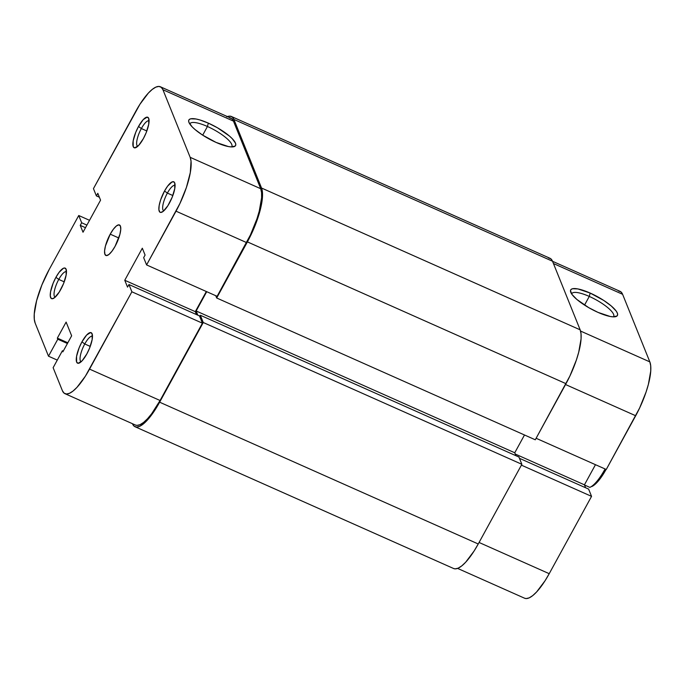 <?xml version="1.0" encoding="UTF-8"?>
<svg xmlns="http://www.w3.org/2000/svg" width="685" height="685" viewBox="0 0 685 685"><rect width="100%" height="100%" fill="white"/><g stroke="black" fill="none" stroke-linecap="round" stroke-linejoin="round"><path stroke-width="1.03" d="M141.358 128.54A13.914 4.059 -66 0 0 137.762 146.307A13.914 4.059 114 0 1 137.736 146.299A13.914 4.059 114 0 1 141.358 128.54L146.83 130.981L141.358 128.54A13.914 4.059 114 0 1 149.047 120.868A13.914 4.059 114 0 1 149.082 120.885A13.914 4.059 -66 0 0 141.358 128.54L138.524 126.451L141.358 128.54M143.396 138.558A16.697 4.872 114 0 1 135.853 147.635A16.697 4.872 114 0 1 132.984 142.103A16.697 4.872 114 0 1 138.524 126.451L135.741 132.325L133.164 140.904L133.215 146.65L134.739 147.883L138.687 145.391L143.396 138.558L146.179 132.685L148.756 124.105L148.705 118.359L147.181 117.118L143.233 119.61L138.524 126.451A16.697 4.872 114 0 1 148.782 118.573A16.697 4.872 114 0 1 143.396 138.558M167.371 193.101A13.914 4.059 -66 0 0 163.775 210.869A13.914 4.059 114 0 1 163.741 210.852A13.914 4.059 114 0 1 167.371 193.101L172.843 195.533L167.371 193.101A13.914 4.059 114 0 1 175.06 185.429A13.914 4.059 114 0 1 175.086 185.438A13.914 4.059 -66 0 0 167.371 193.101L164.528 191.004L167.371 193.101M169.409 203.111A16.697 4.872 114 0 1 161.857 212.196A16.697 4.872 114 0 1 158.988 206.656A16.697 4.872 114 0 1 164.528 191.004L160.641 199.883L159.177 205.457L158.894 209.747L159.845 212.11L160.744 212.444L163.218 211.34L167.851 205.757L172.183 197.237L174.761 188.658L174.709 182.912L174.084 182.004L172.055 181.936L167.679 186.055L164.528 191.004A16.697 4.872 114 0 1 174.795 183.135A16.697 4.872 114 0 1 169.409 203.111M58.764 279.411A13.914 4.059 -66 0 0 55.168 297.179A13.914 4.059 114 0 1 55.134 297.17A13.914 4.059 114 0 1 58.764 279.411L64.236 281.843L58.764 279.411A13.914 4.059 114 0 1 66.454 271.74A13.914 4.059 114 0 1 66.479 271.757A13.914 4.059 -66 0 0 58.764 279.411L55.922 277.322L58.764 279.411M60.802 289.421A16.697 4.872 114 0 1 53.25 298.506A16.697 4.872 114 0 1 50.382 292.966A16.697 4.872 114 0 1 55.922 277.322L53.147 283.196L50.57 291.767L50.288 296.066L51.247 298.429L52.137 298.754L54.612 297.65L59.244 292.067L63.577 283.547L66.154 274.976L66.102 269.231L64.578 267.989L63.448 268.246L59.073 272.365L55.922 277.322A16.697 4.872 114 0 1 66.188 269.445A16.697 4.872 114 0 1 60.802 289.421M84.769 343.964A13.914 4.059 -66 0 0 81.172 361.74A13.914 4.059 114 0 1 81.147 361.723A13.914 4.059 114 0 1 84.769 343.964L90.24 346.404L84.769 343.964A13.914 4.059 114 0 1 92.458 336.301A13.914 4.059 114 0 1 92.492 336.309A13.914 4.059 -66 0 0 84.769 343.964L81.935 341.875L84.769 343.964M86.807 353.982A16.697 4.872 114 0 1 79.263 363.059A16.697 4.872 114 0 1 76.395 357.527A16.697 4.872 114 0 1 81.935 341.875L79.152 347.749L76.574 356.328L76.626 362.074L78.15 363.315L82.097 360.815L86.807 353.982L89.589 348.108L92.167 339.529L92.115 333.783L90.591 332.542L86.644 335.042L81.935 341.875A16.697 4.872 114 0 1 92.192 334.006A16.697 4.872 114 0 1 86.807 353.982M207.444 126.494A23.838 6.199 28.7 0 0 189.856 124.079A23.838 6.199 -151.3 0 1 190.01 123.685A23.838 6.199 -151.3 0 1 207.444 126.494L202.691 135.159L207.444 126.494A23.838 6.199 -151.3 0 1 231.83 146.581A23.838 6.199 -151.3 0 1 231.581 146.924A23.838 6.199 28.7 0 0 207.444 126.494L208.326 123.129L207.444 126.494M216.1 142.429A26.621 6.918 -151.3 0 1 188.829 122.093A26.621 6.918 -151.3 0 1 208.326 123.129L217.522 127.821L229.398 136.024L232.224 138.653L235.477 143.131L235.786 144.818L235.195 146.033L231.41 146.924L228.37 146.547L216.1 142.429L202.52 135.048L195.028 129.525L192.202 126.905L188.949 122.418L188.632 120.74L189.231 119.515L190.704 118.805L196.056 119.002L199.72 119.901L208.326 123.129A26.621 6.918 -151.3 0 1 230.828 137.291A26.621 6.918 -151.3 0 1 233.808 146.727A26.621 6.918 -151.3 0 1 216.1 142.429M110.225 234.167L118.796 237.978L110.225 234.167L105.464 245.941L104.574 250.967L104.925 254.358L106.44 255.599L108.915 254.495L111.955 251.224L115.106 246.266A16.697 4.872 114 0 1 105.875 255.471A16.697 4.872 114 0 1 110.225 234.167A16.697 4.872 114 0 1 119.455 224.963A16.697 4.872 114 0 1 115.106 246.266L119.866 234.493L120.748 229.466L120.406 226.076L118.882 224.834L116.416 225.939L113.376 229.21L110.225 234.167M131.88 291.793L89.547 369.112L160.076 400.502L202.409 323.183L131.88 291.793L85.394 376.168L76.977 387.35L73.038 391.058L69.485 393.301L66.454 394.003L64.056 393.121L62.395 390.698L53.13 367.699L62.421 350.72L62.866 351.833L71.642 335.804L66.12 322.087L57.343 338.116L57.788 339.221L48.498 356.2L57.283 360.104L48.498 356.2L35.166 323.115L48.498 356.2L57.788 339.221L57.343 338.116L67.824 342.783L57.343 338.116L66.12 322.087L71.642 335.804L62.866 351.833L62.421 350.72L63.268 351.097L62.421 350.72L53.13 367.699L62.395 390.698A44.534 12.989 114 0 0 64.938 393.661L135.467 425.051A44.534 12.989 -66 0 0 160.076 400.502L202.409 323.183L199.481 315.922L128.951 284.532L131.88 291.793L128.951 284.532L127.53 287.126L128.951 284.532L199.481 315.922L202.409 323.183L131.88 291.793M160.393 86.772L230.922 118.162A44.534 12.989 -66 0 1 233.465 121.125L162.936 89.735L190.165 157.319L260.694 188.709L233.465 121.125L162.936 89.735A44.534 12.989 114 0 0 160.393 86.772A44.534 12.989 114 0 0 135.784 111.312L93.451 188.632L139.937 104.266L148.354 93.083L152.293 89.375L155.846 87.123L158.877 86.43L161.275 87.312L162.936 89.735L190.165 157.319L191.038 161.189L190.293 172.637L186.388 187.502L179.915 203.505L146.59 264.924L143.662 257.663L145.083 255.068L142.317 248.21L124.764 280.268L127.53 287.126L124.764 280.268L195.302 311.658L206.331 291.51L195.302 311.658L196.484 314.586L195.302 311.658L124.764 280.268L142.317 248.21L145.083 255.068L143.662 257.663L146.59 264.924L217.119 296.314L250.453 234.895L256.926 218.892L259.247 211.168L261.61 197.751L261.567 192.579L260.694 188.709L233.465 121.125L231.804 118.702L229.406 117.82M135.416 425.025L136.983 425.385L140.014 424.691L143.567 422.448L147.506 418.74L151.676 413.714L160.076 400.502L89.547 369.112A44.534 12.989 114 0 1 64.938 393.661M78.741 215.51L81.669 222.771L80.248 225.365L83.013 232.224L100.558 200.166L97.801 193.307L96.379 195.901L93.451 188.632L96.379 195.901L97.801 193.307L100.558 200.166L83.013 232.224L80.248 225.365L85.488 227.694L80.248 225.365L81.669 222.771L86.909 225.108L81.669 222.771L78.741 215.51L49.311 269.256L78.741 215.51L89.529 220.313L78.741 215.51M35.166 323.115L34.293 319.236L34.25 314.064L36.613 300.655L41.905 284.917L49.311 269.256A44.534 12.989 114 0 0 35.166 323.115M217.119 296.314L246.549 242.567L176.019 211.177L146.59 264.924L217.119 296.314M67.421 343.51L57.788 339.221L67.421 343.51M99.385 197.237L96.379 195.901L99.385 197.237M176.019 211.177L246.549 242.567A44.534 12.989 -66 0 0 260.694 188.709L190.165 157.319A44.534 12.989 114 0 1 176.019 211.177M226.821 116.835L229.852 116.133L232.241 117.015L233.91 119.438L552.521 261.233L580.152 329.827L261.542 188.032L233.91 119.438L552.521 261.233A44.534 12.989 -66 0 0 549.969 258.271L231.367 116.476A44.534 12.989 114 0 1 233.91 119.438L261.542 188.032A44.534 12.989 114 0 1 247.396 241.891L566.007 383.677A44.534 12.989 -66 0 0 580.152 329.827L261.542 188.032L262.415 191.903L262.458 197.083L260.094 210.492L254.803 226.23L247.396 241.891L566.007 383.677L535.285 439.787L216.683 297.992L247.396 241.891L216.683 297.992L535.285 439.787L569.903 376.014L576.376 360.01L578.697 352.287L581.068 338.869L581.026 333.698L580.152 329.827L552.521 261.233L550.851 258.81L548.454 257.928M215.758 295.706L216.683 297.992L215.758 295.706M206.716 291.682L196.15 310.981L514.752 452.776L524.496 434.984L514.752 452.776L196.15 310.981L197.845 315.194L196.15 310.981L206.716 291.682M515.933 455.705L514.752 452.776L515.933 455.705M199.686 316.427L200.328 315.246L518.939 457.041L200.328 315.246L203.257 322.507L521.867 464.302L518.939 457.041L521.867 464.302L478.241 543.976L159.631 402.189L203.257 322.507L521.867 464.302L478.241 543.976L159.631 402.189A44.534 12.989 114 0 1 135.031 426.729A44.534 12.989 114 0 1 132.479 423.767L134.149 426.19L136.546 427.072L139.577 426.378L143.131 424.135L151.239 415.393L155.478 409.236L203.257 322.507L200.328 315.246L199.686 316.427M135.031 426.729L453.633 568.524A44.534 12.989 -66 0 0 478.241 543.976L474.088 551.031L465.672 562.214L461.733 565.921L458.179 568.165L455.148 568.867L453.581 568.499M227.403 116.596A44.534 12.989 114 0 1 231.367 116.476M613.426 316.855A23.838 6.199 28.7 0 0 589.28 296.425L590.17 293.06A26.621 6.918 -151.3 0 1 612.673 307.231A26.621 6.918 -151.3 0 1 615.652 316.658A26.621 6.918 -151.3 0 1 597.945 312.36L588.74 307.659L576.873 299.465L571.992 294.439L570.477 290.671L571.076 289.447L572.549 288.736L577.9 288.933L590.17 293.06L603.75 300.441L611.243 305.955L616.115 310.981L617.322 313.062L617.63 314.749L617.039 315.965L613.255 316.855L610.215 316.487L597.945 312.36A26.621 6.918 -151.3 0 1 570.673 292.033A26.621 6.918 -151.3 0 1 590.17 293.06L589.28 296.425A23.838 6.199 -151.3 0 1 613.674 316.513A23.838 6.199 -151.3 0 1 613.426 316.855M584.536 305.09L589.28 296.425L584.536 305.09M521.405 465.149L591.549 496.368L549.216 573.688L479.072 542.469L549.216 573.688L591.549 496.368L588.62 489.099L519.453 458.316L588.62 489.099L591.549 496.368L521.405 465.149M524.556 598.202L526.123 598.57L529.154 597.877L532.707 595.625L536.646 591.917L545.063 580.734L549.216 573.688A44.534 12.989 -66 0 1 524.607 598.228L457.597 568.404M585.615 487.763L584.442 484.834L595.471 464.687L584.442 484.834L515.274 454.052L584.442 484.834L585.615 487.763M552.538 261.293L620.062 291.339A44.534 12.989 -66 0 1 622.605 294.302L553.437 263.528L622.605 294.302L649.834 361.885L580.555 331.06L649.834 361.885A44.534 12.989 -66 0 1 635.689 415.744L565.536 384.525L635.689 415.744L606.259 469.49L639.593 408.072L646.066 392.068L648.387 384.345L650.75 370.936L650.707 365.764L649.834 361.885L622.605 294.302L620.944 291.878L618.546 290.997M606.259 469.49L536.115 438.272L606.259 469.49M571.701 294.011A23.838 6.199 -151.3 0 1 571.855 293.617A23.838 6.199 -151.3 0 1 589.28 296.425A23.838 6.199 28.7 0 0 571.701 294.011M589.853 487.386A33.394 9.744 -66 0 0 605.078 468.968A33.394 9.744 114 0 1 589.853 487.386L584.51 485.014L589.853 487.386L594.16 485.091L600.043 478.858L606.156 469.276M591.814 486.53A31.724 9.256 -66 0 0 606.079 469.413"/></g></svg>
